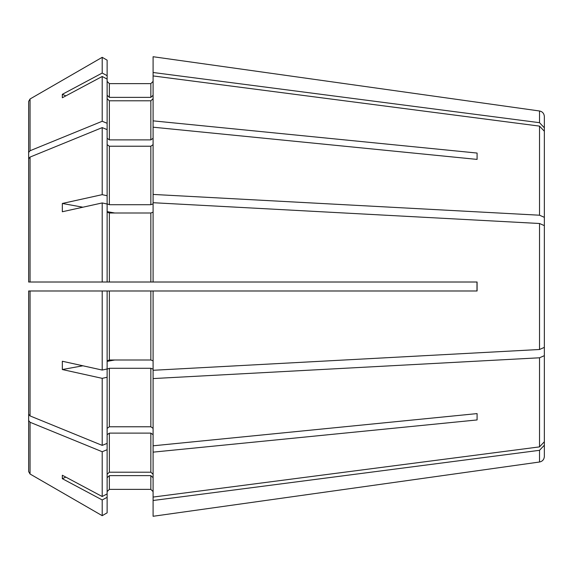 <?xml version="1.0" encoding="UTF-8"?>
<svg xmlns="http://www.w3.org/2000/svg" width="573" height="573" viewBox="0 0 573 573"><rect width="100%" height="100%" fill="white"/><g stroke="black" fill="none" stroke-linecap="round" stroke-linejoin="round"><path stroke-width="0.86" d="M153.091 369.134L150.849 368.274L109.371 368.274L107.13 369.134L107.13 377.256L102.202 378.345L102.202 445.386L30.054 415.919L28.65 414.2L28.65 290.984L28.65 314.083L28.65 290.984L30.054 290.984L28.65 290.984L28.65 414.2L28.65 314.083M107.13 75.679L102.202 73.05L102.202 57.321L107.13 60.165L107.13 129.627L102.202 127.614L30.054 157.081L28.65 158.8L28.65 282.016L28.65 158.8L28.65 282.016L102.202 282.016L102.202 202.942L62.328 211.752L62.328 203.465L82.892 207.211M107.13 95.29L109.371 97.36L150.849 97.36L153.091 95.29M107.13 81.387L109.371 83.629L150.849 83.629L153.091 81.387M102.202 57.321L30.054 98.986L28.65 101.414L28.65 252.578M107.13 79.11L102.202 76.481L102.202 121.275L30.054 150.735L28.65 152.454M107.13 138.294L109.371 139.884L150.849 139.884L153.091 138.294M107.13 98.721L109.371 100.791L150.849 100.791L153.091 98.721M107.13 129.627L107.13 203.866L109.371 204.726L150.849 204.726L153.091 203.866M107.13 144.64L109.371 146.222L150.849 146.222L153.091 144.64M107.13 212.153L109.371 213.006L150.849 213.006L153.091 212.153M102.202 202.942L107.13 204.031L107.13 282.016L153.091 282.016L153.091 202.713L539.522 223.499L544.35 225.626L544.35 347.374L539.522 349.501L153.091 370.287L153.091 378.574L539.522 357.788L544.35 355.661L544.35 328.945M107.13 290.984L102.202 290.984L102.202 370.058L107.13 368.969L107.13 290.984L153.091 290.984L153.091 370.287M107.13 360.847L109.371 359.994L150.849 359.994L153.091 360.847M102.202 290.984L30.054 290.984L30.054 415.919M102.202 378.345L62.328 369.535L62.328 361.248L102.202 370.058M107.13 428.36L109.371 426.778L150.849 426.778L153.091 428.36M107.13 434.706L109.371 433.116L150.849 433.116L153.091 434.706M107.13 474.279L109.371 472.209L150.849 472.209L153.091 474.279M102.202 499.95L107.13 497.321L107.13 449.712L102.202 451.725L102.202 496.519L62.328 475.246L62.328 478.677L102.202 499.95L102.202 515.679L30.054 474.014L28.65 471.586L28.65 320.422L28.65 471.586M102.202 451.725L30.054 422.265L28.65 420.546M107.13 477.71L109.371 475.64L150.849 475.64L153.091 477.71M109.371 475.64L109.371 489.371L150.849 489.371L153.091 491.613L150.849 489.371L109.371 489.371L107.13 491.613M153.091 378.574L153.091 500.501L539.522 450.314L544.35 445.185L544.35 397.254M153.091 75.93L153.091 194.426L539.522 215.212L544.35 217.339L544.35 131.246L539.522 126.117L153.091 75.93L153.091 56.72L539.522 110.99L539.522 122.686L544.35 127.815L544.35 175.746M102.202 76.481L62.328 97.754L62.328 94.323L65.859 95.877M477.087 159.401L477.087 153.055L477.087 159.401L153.091 127.192M114.758 213.006L107.13 211.616M153.091 290.984L477.087 290.984L477.087 282.016L153.091 282.016M476.987 282.016L476.987 290.984M114.758 359.994L107.13 361.384M82.892 365.789L62.328 369.535M477.087 419.945L477.087 413.599L477.087 419.945L153.091 452.147M65.859 477.123L62.328 478.677M539.522 450.314L539.522 462.01L153.091 516.28L153.091 500.501M544.35 445.185L544.35 456.459C544.092 459.539 542.481 461.387 539.522 462.01M544.35 217.339L544.35 244.055M539.522 110.99C542.481 111.613 544.092 113.461 544.35 116.541L544.35 127.815M153.091 445.808L477.087 413.599M153.091 497.07L539.522 446.883L544.35 441.754L544.35 355.661M107.13 377.256L107.13 443.373L102.202 445.386M107.13 493.89L102.202 496.519M153.091 72.499L539.522 122.686M102.202 73.05L62.328 94.323M153.091 120.853L477.087 153.055M107.13 123.288L102.202 121.275M153.091 202.713L153.091 194.426M102.202 127.614L102.202 194.655L62.328 203.465M107.13 195.744L102.202 194.655M107.13 282.016L102.202 282.016M107.13 449.712L107.13 443.373M28.65 101.414L28.65 243.009M28.65 290.984L30.054 290.984M107.13 497.321L107.13 512.835L102.202 515.679M150.849 83.629L150.849 97.36M30.054 98.986L30.054 150.735M150.849 100.791L150.849 139.884M150.849 146.222L150.849 204.726M30.054 157.081L30.054 282.016M109.371 213.006L109.371 282.016M150.849 213.006L150.849 282.016M109.371 290.984L109.371 359.994M150.849 290.984L150.849 359.994M109.371 368.274L109.371 426.778M150.849 368.274L150.849 426.778M109.371 433.116L109.371 472.209M150.849 433.116L150.849 472.209M30.054 422.265L30.054 474.014M150.849 475.64L150.849 489.371M539.522 126.117L539.522 215.212M539.522 223.499L539.522 349.501M539.522 357.788L539.522 446.883M109.371 146.222L109.371 204.726M109.371 100.791L109.371 139.884M109.371 83.629L109.371 97.36"/></g></svg>
